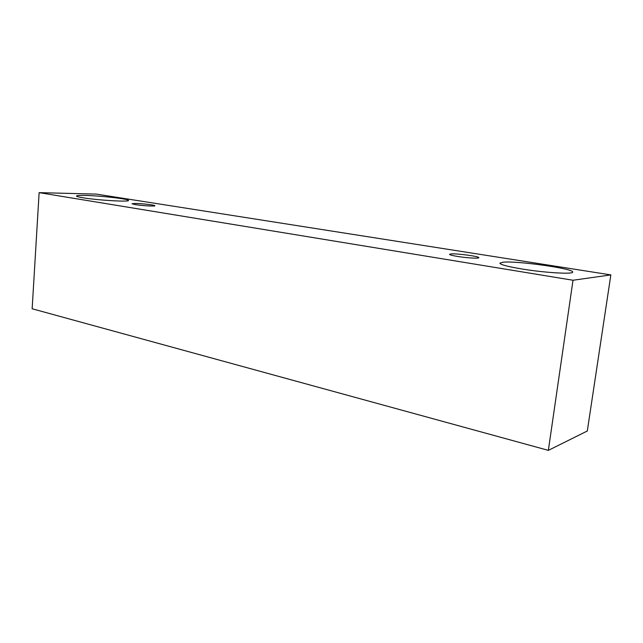 <?xml version="1.0" encoding="UTF-8"?>
<svg xmlns="http://www.w3.org/2000/svg" width="643" height="643" viewBox="0 0 643 643"><rect width="100%" height="100%" fill="white"/><g stroke="black" fill="none" stroke-linecap="round" stroke-linejoin="round"><path stroke-width="0.96" d="M457.551 256.444C452.359 255.584 449.69 254.877 449.529 254.323L451.137 253.913C457.245 253.374 479.622 256.42 478.834 257.706C479.139 258.687 466.705 257.964 457.551 256.444M503.035 262.207C516.618 260.616 574.255 268.661 572.672 272.093C573.435 274.473 544.38 272.728 521.666 268.943C507.544 266.564 500.278 264.635 499.876 263.156L503.035 262.207M85.286 195.44C100.798 195.729 129.364 199.033 128.479 200.463C129.693 202.111 97.752 200.278 83.124 197.795C78.759 197.079 76.557 196.485 76.517 196.035C76.734 195.512 79.66 195.319 85.286 195.44M135.408 203.453C142.071 203.518 155.341 205.077 154.883 205.752C155.325 206.491 141.878 205.72 135.271 204.611L131.976 203.743L135.408 203.453M96.41 194.106L610.85 274.907L573.009 280.244L39.127 192.635L96.41 194.106M610.85 274.907L587.308 430.995L548.35 450.365L32.15 308.769L39.127 192.635M548.35 450.365L573.009 280.244"/></g></svg>
